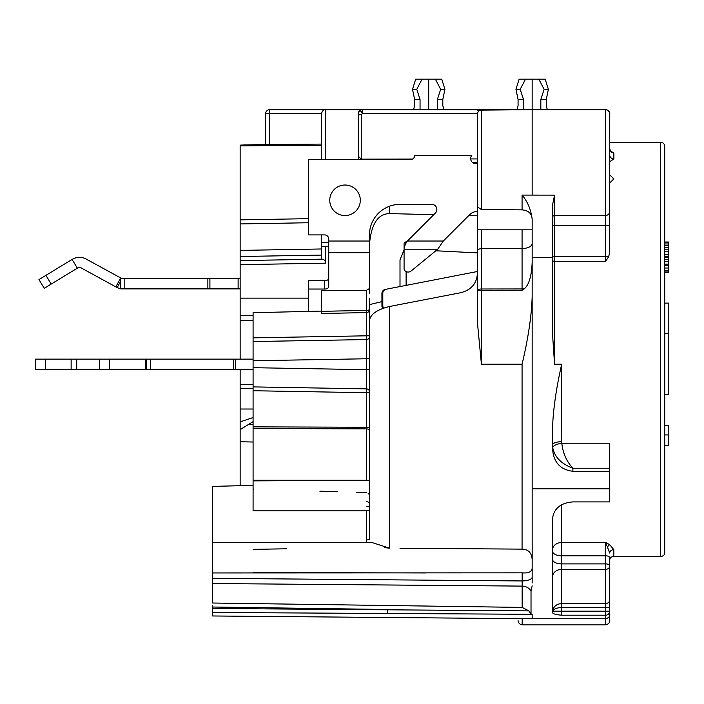 <?xml version="1.0" encoding="UTF-8"?>
<svg xmlns="http://www.w3.org/2000/svg" width="704" height="704" viewBox="0 0 704 704"><rect width="100%" height="100%" fill="white"/><g stroke="black" fill="none" stroke-linecap="round" stroke-linejoin="round"><path stroke-width="1.06" d="M664.726 463.566L664.726 445.702L668.8 445.702M664.726 434.922L668.8 434.922L668.8 425.304L664.726 425.304L664.726 394.759L668.8 394.759L668.8 303.125L664.726 303.125L664.726 272.58L668.8 272.58L668.8 242.035L664.726 242.035L664.726 223.714M668.8 434.922L668.8 445.667L664.726 445.667M664.726 333.67L668.8 333.67M664.726 245.291L668.8 245.291M664.726 247.236L668.8 247.236M664.726 243.989L668.8 243.989M664.726 242.686L668.8 242.686M664.726 271.938L668.8 271.938M664.726 270.635L668.8 270.635M664.726 268.03L668.8 268.03M664.726 265.434L668.8 265.434M664.726 264.132L668.8 264.132M664.726 261.536L668.8 261.536M664.726 259.582L668.8 259.582M664.726 257.638L668.8 257.638M664.726 256.335L668.8 256.335M664.726 254.39L668.8 254.39M664.726 251.786L668.8 251.786M664.726 249.19L668.8 249.19M240.152 369.31L240.152 409.015L253.088 409.015M369.459 510.831L253.088 510.831L253.088 341.546L366.476 339.566L366.458 358.767L253.088 360.747M369.459 293.286L369.459 288.543L366.458 290.294L321.605 290.743L321.605 313.491L321.605 311.089L253.088 312.708L253.088 341.546M240.152 359.128L240.152 315.348L253.088 315.348L253.088 334.928M321.605 311.326L366.458 310.42L366.458 392.709L253.088 390.729L253.088 381.04M233.622 369.31L233.622 359.128L71.139 359.128L71.139 369.31L253.088 369.31L253.088 393.122M253.088 399.916L253.088 401.051M233.622 359.128L253.088 359.128L253.088 340.71M253.088 428.49L253.088 426.844L369.459 427.258L369.459 430.126A3.054 1.232 180 0 0 366.458 428.894L253.088 428.49M366.458 492.457L356.646 492.193M337.559 491.682L319.862 491.19M253.607 489.113L253.088 489.095M253.088 480.876L366.458 480.304L366.458 428.894M369.459 496.478L369.415 495.845M368.773 494.041L368.104 493.196M369.459 323.022L369.459 298.144M369.459 331.549L369.459 338.501M369.459 341.229L369.459 344.863M369.459 345.743L369.459 373.991M369.459 353.971L369.459 373.146M369.459 380.028L369.459 381.946M369.459 409.015L369.459 428.78M253.088 480.286L368.042 480.286L369.459 480.656L369.459 505.472A3.054 1.153 180 0 1 366.458 506.616M477.382 211.57A10.182 10.182 0 0 0 469.814 214.553L443.344 241.023L437.747 249.198L411.03 271.075A4.074 3.335 0 0 1 406.595 271.797A4.074 3.335 0 0 1 404.078 268.717L404.078 243.135L407.405 241.023L435.371 213.057A5.086 5.086 0 0 0 431.763 204.371L400.004 204.371A30.545 30.545 0 0 0 369.459 234.916L369.459 289.881M369.459 327.51L369.459 329.349M321.605 313.491L366.476 312.585A3.054 2.79 180 0 0 369.459 309.795L369.459 336.679A3.054 2.878 180 0 1 366.476 339.566M369.459 342.681L369.459 344.837M369.459 346.773L369.459 347.679M369.459 380.486L369.459 383.46M366.608 542.397L366.458 510.831L366.458 539.959A3.054 1.153 180 0 0 369.459 538.806L369.459 320.25C370.709 314.01 377.441 309.417 389.646 306.469L460.909 292.679C471.143 289.951 476.634 283.686 477.382 273.882L477.382 290.312L522.069 290.25L522.069 248.547L481.422 248.723A4.074 2.015 180 0 0 477.382 250.738L477.382 322.124L481.422 364.214L522.069 364.214C528.229 338.298 531.599 315.735 532.162 296.525L532.162 582.956M369.459 389.682L369.459 428.146M253.088 386.892L366.476 388.863A3.054 2.878 180 0 1 369.459 391.75L369.459 392.709L366.458 392.709L366.458 427.258M366.485 384.56L366.458 369.67L369.459 369.67L369.459 386.795M240.152 246.831L240.152 247.87L240.152 246.831M240.152 255.103L240.152 260.269L240.152 255.103M240.152 145.147L244.226 144.927L240.152 145.147L240.152 145.834L321.605 145.262M328.733 246.312L321.605 246.312L321.605 242.246L321.605 259.169L240.152 260.586L240.152 264.66L240.152 145.834M325.679 246.312L325.679 263.164L240.152 264.66L240.152 298.144L308.37 298.144M240.152 315.348L240.152 298.144M240.152 312.462L240.152 307.296M240.152 409.015L240.152 485.698M240.152 335.544L240.152 334.858M240.152 387.728L240.152 392.894M240.152 400.136L240.152 401.166M240.152 327.272L240.152 328.302M269.685 109.674L428.718 109.674L269.685 109.674L269.614 113.749L265.61 113.749A4.074 4.074 0 0 1 269.685 109.674A4.074 4.074 0 0 0 265.61 113.749L265.61 144.584L321.605 144.1M265.61 144.734L244.226 144.927L265.61 144.584M240.152 320.734L253.088 320.619M532.162 559.662C531.731 552.869 528.37 549.358 522.069 549.129L400.004 548.266M472.727 162.642L477.382 162.633M369.459 244.464C371.219 224.004 377.951 213.708 389.646 213.594L433.734 214.685M468.785 215.574L477.382 215.794M240.152 223.934L308.37 222.746L240.152 223.934M321.605 234.916L321.605 242.246L328.733 242.246M418.704 109.674L325.679 109.674C323.365 109.683 322.01 111.038 321.605 113.749L321.605 159.57M321.605 114.752L321.605 152.134M415.985 109.674L349.096 109.674M609.682 113.036L609.048 111.47L609.682 113.036M607.948 110.37L607.341 110.035L607.948 110.37M552.526 559.319A9.161 4.585 180 0 0 561.686 563.895L605.678 563.895L605.678 542.529L609.743 544.702L613.818 549.674L613.818 556.442L660.651 556.442L660.651 142.261L609.743 142.261L609.743 113.872M609.743 161.682L613.906 158.919L613.844 152.918L610.491 151.105M548.451 109.674L605.678 109.674L548.557 109.674L605.678 109.674L605.678 225.614L609.743 225.614L609.743 132.079L609.743 251.847L608.731 256.564L605.678 261.281L554.558 261.281L554.558 364.214L552.526 334.083L552.526 205.031L554.558 195.122L554.558 261.281A2.033 0.942 180 0 1 552.526 260.339M561.686 364.214L561.81 443.221C562.813 452.989 566.5 461.331 572.889 468.23C561.273 463.883 554.558 457.028 552.746 447.665L552.526 428.648C553.071 410.256 556.125 388.775 561.686 364.214L554.558 364.214M561.686 504.724L561.686 555.799L605.678 555.799A4.074 2.033 0 0 1 609.743 557.841L609.743 565.937A4.074 3.423 180 0 1 605.678 569.351L605.678 563.895A4.074 2.033 0 0 1 609.743 565.937L609.743 611.178A4.074 4.013 180 0 1 605.678 615.199L561.686 615.199C556.521 614.812 553.467 614.011 552.526 612.77L552.526 518.663C553.863 508.49 560.648 502.902 572.889 501.908L609.743 501.908L609.743 488.814L532.162 488.814M532.162 219.938C532.11 213.866 528.748 210.514 522.069 209.862L481.422 209.581L481.422 110.123C478.993 110.352 477.646 111.716 477.382 114.198L477.382 250.738M477.382 221.241L477.382 229.821L532.162 229.821M609.743 557.841L609.743 559.97A4.074 3.529 0 0 1 613.818 556.442M552.526 577.042A9.161 7.691 180 0 1 561.686 569.351L605.678 569.351L605.678 607.587L609.743 607.587L609.743 599.606A4.074 3.986 0 0 1 605.678 603.601L561.686 603.601L561.686 607.587C556.873 607.693 553.837 608.89 552.605 611.178L552.605 610.676A4.074 3.159 -170.9 0 0 552.605 611.178L561.686 611.178L561.686 607.587L605.678 607.587L605.678 611.178L609.743 611.178C609.743 615.833 609.743 615.833 609.743 611.178L609.743 620.796C609.778 619.81 610.553 623.77 605.678 624.87L605.678 618.754C610.5 617.707 609.796 613.782 609.743 614.689M609.743 577.597L609.743 607.587M477.382 252.894L435.811 250.774M404.078 249.814L400.004 259.882L400.004 286.554M308.994 311.309A4.074 2.332 0 0 1 308.37 310.068L308.37 289.045L324.658 289.045A4.074 2.332 0 0 0 328.733 286.704L328.733 238.982A4.074 4.074 0 0 0 324.658 234.916L308.37 234.916L308.37 159.57L410.599 159.57A4.074 4.074 0 0 0 414.665 155.496L471.689 155.496A5.086 5.086 0 0 0 475.754 163.645L477.382 163.645M609.743 174.838L613.818 178.913L609.743 182.987M360.298 200.297A15.268 15.268 0 0 1 345.022 215.565A15.268 15.268 0 0 1 329.754 200.297A15.268 15.268 0 0 1 345.022 185.02A15.268 15.268 0 0 1 360.298 200.297M381.929 293.427A4.074 4.057 -101 0 1 385.202 289.432L386.074 289.265A4.074 4.057 79 0 0 382.791 293.26L381.929 293.427L381.938 305.87A4.074 4.057 -101 0 0 382.809 308.387M443.344 241.023L407.405 241.023L405.275 244.306L404.078 248.433M328.733 278.37A4.074 2.332 0 0 1 324.658 280.702L324.658 289.045M308.37 289.045L308.37 280.702L324.658 280.702M325.679 159.57L325.679 109.674L362.331 109.674A4.074 4.074 0 0 0 358.266 113.749A4.074 4.074 0 0 1 362.331 109.674L362.261 113.749C360.897 110.114 359.559 110.114 358.266 113.749L358.266 157.934M477.382 113.749L362.261 113.749L361.266 114.752L358.266 114.752L358.266 156.156L361.266 159.122L412.614 159.034M358.266 159.57L358.266 156.156M532.162 579.99L532.162 577.122A10.182 3.828 0 0 1 522.157 580.95L522.157 572.836L212.661 572.942L212.661 603.02L522.157 607.411L522.157 586.106L212.661 583.537M212.661 572.942L212.661 486.394L253.088 485.373M522.157 572.836C528.343 573.399 531.678 571.894 532.162 568.33L532.162 580.07M384.49 547.642L389.646 548.187L371.571 542.397L212.661 542.397M212.661 605.669L212.661 615.974L532.162 618.754L605.678 618.754L605.678 611.178L561.686 611.178L561.686 615.199M240.152 441.725L253.088 442.033M240.152 429.607L253.088 421.643M253.088 549.366L286.669 548.786M425.542 572.942L253.088 572.554M369.486 539.651L369.459 311.793M552.526 257.611L532.162 257.611L532.162 219.146C530.957 209.563 527.586 201.538 522.069 195.087L554.558 195.122M532.162 257.611L532.162 262.231C531.634 276.012 528.986 284.891 524.216 288.86L522.069 290.25M522.157 607.411L528.95 610.878L531.018 614.293L212.661 612.489M532.162 585.895L531.018 590.99L531.018 614.293L496.848 614.108M531.018 590.99A10.182 9.073 0 0 0 522.157 586.106L522.157 580.95L212.661 578.336M528.95 610.878L212.661 608.476M212.661 607.015L387.226 609.488L387.262 613.501M552.746 447.656A9.161 3.23 171.1 0 1 561.81 443.221L609.743 443.221L609.743 468.23L572.889 468.23L572.889 471.302C559.953 469.665 553.168 461.886 552.526 447.946M572.889 471.302L609.743 471.302L609.743 488.814M481.422 229.821L481.422 364.214M524.216 288.86A10.182 3.274 0 0 1 522.069 288.939L481.422 289.001A4.074 1.311 180 0 0 477.382 290.312M481.422 209.581L477.382 206.774M522.069 109.736L443.872 109.674L442.807 105.609L443.872 109.674L522.069 109.736M470.677 158.937L477.382 158.928M527.657 109.718L532.162 109.674L532.162 195.122M523.494 99.493L520.212 89.311L525.518 79.13L519.138 79.13L515.953 89.311L518.074 99.493L523.494 99.493L523.494 109.683L532.162 109.674L532.162 79.13L545.186 79.13L548.372 89.311L546.251 99.493L546.251 105.609L547.316 109.674L546.251 105.609M525.518 79.13L532.162 79.13M527.701 109.674L605.678 109.674C610.526 110.748 609.787 114.69 609.743 113.749M362.331 109.674L520.098 109.78M321.605 259.169C323.919 259.125 325.283 260.462 325.679 263.164M322.045 111.91A4.074 4.074 0 0 1 322.951 110.73A4.074 4.074 0 0 0 322.045 111.91M325.679 109.674L443.872 109.674M613.844 152.918A4.101 3.907 -0.6 0 1 609.743 149.019L610.984 151.536M613.906 158.919A4.162 3.846 -0.3 0 1 609.743 155.074M609.673 155.725L609.743 155.082M523.494 109.674L441.452 109.674L519.429 109.674L517.009 109.674L518.074 105.609L517.009 109.674M533.421 109.674L548.513 109.674M552.138 109.674L551.338 109.674M550.713 109.674L549.894 109.674M549.516 109.674L548.83 109.674M606.338 109.736L607.429 110.079L606.338 109.736M607.886 110.334L609.541 112.482L607.886 110.334M540.83 109.674L540.83 99.493L546.251 99.493M540.83 99.493L544.113 89.311L538.806 79.13M515.953 89.311L520.212 89.311M518.074 99.493L518.074 105.609M544.113 89.311L548.372 89.311M414.63 105.609L413.565 109.674L414.63 105.609L414.63 99.493L420.05 99.493L416.768 89.311L422.074 79.13L441.742 79.13L444.928 89.311L442.807 99.493L442.807 105.609M414.63 99.493L412.509 89.311L415.694 79.13L422.074 79.13M437.386 109.674L437.386 99.493L440.669 89.311L435.362 79.13M428.718 109.674L428.718 79.13M308.37 222.746L265.61 223.485M420.05 109.674L420.05 99.493M412.509 89.311L416.768 89.311M437.386 99.493L442.807 99.493M440.669 89.311L444.928 89.311M609.743 468.23L609.743 471.302M552.605 610.676C553.837 606.153 556.873 603.794 561.686 603.601L561.686 555.799A9.161 4.585 180 0 1 552.526 551.214M552.526 549.894A9.161 7.366 180 0 1 561.686 542.529L605.678 542.529L609.743 553.08A4.074 3.406 180 0 1 613.818 549.674M664.726 544.975L664.726 552.913A4.074 3.529 180 0 1 660.651 556.442M664.726 552.913L664.726 146.335C664.462 143.836 663.106 142.481 660.651 142.261M240.152 421.863L253.088 417.551M366.476 327.51L366.476 328.451M382.791 293.26L382.809 305.703A4.074 4.057 79 0 0 383.592 308.106M386.074 289.265L477.382 271.515M240.152 384.56L253.088 384.56M146.485 369.31L146.485 359.128M71.139 369.31L35.2 369.31L35.2 359.128L71.139 359.128M240.152 288.878L120.727 288.878L120.727 278.696L240.152 278.696M120.727 281.107L117.163 287.619L120.727 288.79M115.826 286.889L120.71 277.966L86.328 259.134A14.256 14.256 0 0 0 72.072 259.459L77.361 268.154A4.074 4.074 0 0 1 81.435 268.066L117.163 287.619M120.71 277.966L122.047 278.696M77.361 268.154L44.246 288.297L38.958 279.594L72.072 259.459M406.111 285.366L406.111 271.612M389.646 548.187L389.646 306.469M522.069 549.129L522.069 364.214M389.646 213.594L389.646 206.175M321.605 113.749L269.614 113.749L269.614 144.549M240.152 219.859L308.37 218.671M552.526 444.928A9.161 3.203 180 0 1 561.686 441.725M522.183 581.636L522.183 585.728M522.183 618.666L522.183 624.87L605.678 624.87M381.929 301.638L369.459 304.621M369.459 241.023L328.733 241.023M405.275 244.306L405.275 241.956M369.459 252.701L328.733 252.701M366.458 290.294L366.458 310.42A3.054 1.17 180 0 0 369.459 309.25M253.088 337.841L369.459 335.755M366.458 358.767L369.459 358.767M366.458 369.67L253.088 367.69M366.458 501.609A3.054 2.614 180 0 1 369.459 504.196M253.088 424.433L249.163 424.406M531.018 614.293L532.162 614.293L532.162 618.754M532.162 262.231L532.162 296.525M532.162 243.514A10.182 5.034 0 0 1 522.069 248.547L522.069 229.821M522.069 209.862L522.069 195.061M361.266 159.57L361.266 114.752M609.743 211.394A4.074 4.066 180 0 1 605.678 215.459L554.558 215.459A2.033 2.033 180 0 0 552.526 217.492M552.526 225.614L605.678 225.614L605.678 261.281M608.731 256.564L552.526 256.564M240.152 256.511L321.605 255.094M321.605 248.978L240.152 250.404M607.71 546.7A4.074 2.429 122.1 0 1 609.752 544.702M437.747 249.198L404.078 249.198M382.809 305.703L381.938 305.87M240.152 388.626L253.088 388.626M235.664 369.31L235.664 359.128M150.559 369.31L150.559 359.128M145.376 369.31L145.376 359.128M109.525 369.31L109.525 359.128M99.334 369.31L99.334 359.128M76.718 369.31L76.718 359.128M45.628 369.31L45.628 359.128M238.119 288.878L238.119 278.696M209.906 288.878L209.906 278.696M207.865 288.878L207.865 278.696M124.802 288.878L124.802 278.696M51.207 284.064L45.918 275.361M522.183 624.87C517.308 623.77 518.082 619.81 518.109 620.796M369.459 346.069L369.459 350.143M369.459 383.997L369.459 387.332M369.459 390.43L369.459 391.75M479.371 110.695L477.382 110.695M481.422 110.123L532.162 109.674M549.551 109.674L548.838 109.674M369.459 369.67L369.459 373.217M369.459 341.37L369.459 342.698M369.459 346.949L369.459 348.498M369.459 356.787L369.459 358.098"/></g></svg>
